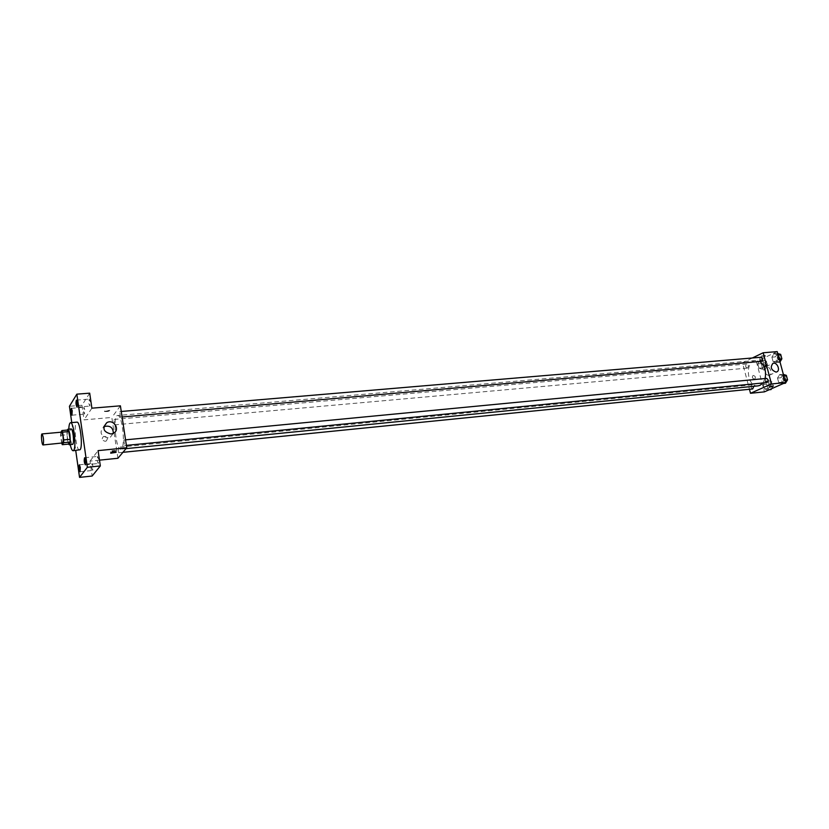 <?xml version="1.0" encoding="UTF-8"?>
<svg xmlns="http://www.w3.org/2000/svg" width="829" height="829" viewBox="0 0 829 829"><rect width="100%" height="100%" fill="white"/><g stroke="black" fill="none" stroke-linecap="round" stroke-linejoin="round"><path stroke-width="0.62" stroke-dasharray="4.14 3.11" d="M62.631 443.1C61.315 443.484 60.248 432.023 61.615 432.158M60.869 432.22L60.558 435.349L61.678 443.194M60.558 435.349L66.994 434.759L68.082 442.468L61.636 443.08M68.755 444.075L68.082 442.468M66.994 434.759L67.056 432.033L60.621 432.624M68.403 429.961L67.056 432.033M67.273 430.064L67.273 439.007L68.558 444.085M72.527 444.52C71.729 444.334 71.045 442.396 70.475 438.707C69.843 433.101 70.05 429.847 71.087 428.945M70.237 444.738L68.797 429.153M79.543 450.116C75.947 451.09 73.242 421.857 76.942 422.148M71.76 422.603L75.729 450.489M89.698 393.164L81.947 405.267L69.439 406.283M81.947 405.267L84.061 419.857L111.822 417.453L117.915 458.271M99.48 460.157L90.009 461.131L92.164 476.022M105.252 441.297L106.226 441.018C108.35 437.95 107.449 436.437 103.501 436.458C101.387 438.852 101.977 440.468 105.252 441.297L106.226 441.018C108.35 437.95 107.449 436.437 103.501 436.458C101.387 438.852 101.977 440.458 105.252 441.297M91.718 467.774L92.693 470.416L92.993 466.147L92.019 463.504L91.718 467.774M97.211 460.8L98.216 463.484L98.537 459.111L97.532 456.437L97.211 460.8M90.009 461.131L98.091 450.624M88.879 403.588L89.822 406.106L90.154 401.64L89.211 399.112L88.879 403.588M83.605 411.63L84.527 414.127L84.827 409.764L83.916 407.277L83.605 411.63M91.895 408.179L84.061 419.857M121.594 448.644L120.754 449.163C115.801 450.375 112.537 415.225 117.635 415.505C121.998 414.148 125.676 444.8 121.594 448.644M120.402 405.827L111.822 417.453M120.402 417.049L119.749 411.598L120.402 417.049M118.702 452.686L118.039 447.308L118.702 452.686M114.526 424.78L113.884 419.443L114.526 424.78M123.873 440.085L124.547 445.567L123.873 440.085M104.413 411.132L104.537 411.485C107.521 411.754 109.262 411.371 109.76 410.324L104.537 411.485C107.521 411.754 109.262 411.371 109.76 410.334L104.413 411.143M115.873 450.841L110.495 451.691C111.013 450.758 112.765 450.375 115.759 450.53L115.873 450.841M113.397 433.298L110.33 437.204L108.06 437.847C100.506 435.981 99.086 432.251 103.812 426.666M758.079 385.868C746.888 387.537 744.411 360.926 755.727 360.511L759.82 361.558M765.084 378.521L762.939 382.967M766.535 378.387L766.203 378.47C764.835 380.273 765.084 381.641 766.949 382.573M747.53 368.024L747.198 368.117C745.281 366.905 745.157 365.537 746.836 364.004C748.618 364.915 748.846 366.263 747.53 368.024M752.711 388.956C750.763 387.765 750.628 386.387 752.297 384.832L753.83 386.293M761.291 361.434C759.323 360.2 759.198 358.812 760.939 357.258M752.349 357.983L742.483 362.75L749.457 389.288M777.219 351.61L756.369 361.537L742.483 362.75M756.369 361.537L764.411 391.858M754.39 379.174L754.659 379.122C755.944 377.257 755.437 376.034 753.115 375.433C751.82 377.05 752.245 378.304 754.39 379.174L754.659 379.122C755.944 377.257 755.437 376.034 753.115 375.433C751.82 377.05 752.245 378.304 754.39 379.174M777.198 354.667L773.954 353.714L771.903 357.175L773.094 361.599L776.338 362.584L778.4 359.112L777.198 354.667L773.954 353.714L771.903 357.175L773.094 361.599L776.338 362.584L778.4 359.112L777.198 354.667L778.027 354.594M768.452 382.138L765.26 381.112L763.26 384.469L764.421 388.863L767.602 389.92L769.623 386.563L768.452 382.138L765.26 381.112L763.26 384.469L764.421 388.863L767.602 389.92L769.623 386.563L768.452 382.138L771.903 381.806L768.711 380.77L766.701 384.128L767.872 388.511L771.053 389.568M762.929 361.423L759.768 360.46L757.789 363.848L758.949 368.221L762.1 369.206L764.1 365.807L762.929 361.423L759.768 360.46L757.789 363.848L758.949 368.221L762.1 369.206L764.1 365.807L762.929 361.423L766.379 361.123L763.219 360.159L761.229 363.548L762.39 367.91L765.55 368.895L767.55 365.496L766.379 361.123M782.856 375.682L779.581 374.656L777.509 378.076L778.711 382.532L781.985 383.589L784.068 380.159L782.856 375.682L779.581 374.656L777.509 378.076L778.711 382.532L781.985 383.589L784.068 380.159L782.856 375.682L783.685 375.599M761.602 355.89L765.094 355.185L761.602 355.89M769.333 387.102L773.374 386.065M761.892 356.988L765.395 356.283L761.892 356.988M768.597 375.444C763.654 373.413 762.659 370.522 765.613 366.77C769.675 365.112 773.447 374.086 769.208 375.319L768.597 375.444M783.364 374.418L780.98 377.744L782.182 382.19L785.457 383.247M784.794 380.77L784.462 380.853C782.441 379.651 782.307 378.273 784.058 376.708C785.933 377.63 786.182 378.977 784.794 380.77M783.053 374.325L779.581 374.656M780.98 377.744L777.509 378.076M782.182 382.19L778.711 382.532M783.571 383.433L781.985 383.589M784.887 380.086L784.068 380.159M787.415 379.33L786.203 380.687C784.172 379.485 784.037 378.107 785.788 376.542L786.762 376.926M777.726 353.506L775.374 356.884L776.566 361.299L780.006 361.952M779.146 359.817L778.794 359.91C776.804 358.698 776.69 357.309 778.452 355.776C780.286 356.688 780.524 358.035 779.146 359.817M777.426 353.423L773.954 353.714M775.374 356.884L771.903 357.175M776.566 361.299L773.094 361.599M779.809 362.273L776.338 362.584M779.219 359.04L778.4 359.112M781.757 358.377L780.524 359.765C778.535 358.542 778.421 357.164 780.182 355.631L781.115 355.993M771.571 388.708L773.084 386.21L771.903 381.806M770.41 387.122L770.1 387.205C768.131 386.034 767.986 384.666 769.675 383.122C771.509 384.034 771.758 385.371 770.41 387.122M768.711 380.77L765.26 381.112M766.701 384.128L763.26 384.469M767.872 388.511L764.421 388.863M769.188 389.765L767.602 389.92M773.084 386.21L769.623 386.563M772.131 386.956L771.82 387.039C769.851 385.858 769.706 384.501 771.395 382.957C773.239 383.868 773.478 385.195 772.131 386.956M764.898 366.47L764.556 366.563C762.628 365.361 762.504 364.004 764.203 362.48C765.996 363.382 766.234 364.719 764.898 366.47M763.219 360.159L759.768 360.46M761.229 363.548L757.789 363.848M762.39 367.91L758.949 368.221M765.55 368.895L762.1 369.206M767.55 365.496L764.1 365.807M766.618 366.314L766.276 366.408C764.348 365.206 764.224 363.848 765.923 362.335C767.716 363.237 767.955 364.563 766.618 366.314M71.947 415.184L84.527 414.127M71.335 408.303L83.916 407.277M80.04 471.763L92.693 470.416M79.356 464.82L92.019 463.504M85.325 464.831L98.216 463.484M84.641 457.732L97.532 456.437M77.014 407.153L89.822 406.106M76.403 400.127L89.211 399.112M110.495 451.691L110.661 452.831M115.759 450.53L115.987 452.043M110.33 437.204L113.324 433.329M755.727 360.511L117.635 415.505M126.029 448.634L120.754 449.163M124.547 445.567L126.381 445.391M124.018 439.992L125.542 439.847M746.836 364.004L113.884 419.443M747.198 368.117L114.381 424.873M752.297 384.832L118.039 447.308M122.92 452.323L118.568 452.769M121.252 411.474L119.749 411.598M122.091 416.987L120.246 417.153M765.395 356.283L765.094 355.185M761.457 357.434L761.167 356.335M769.208 375.319L776.618 371.952M765.613 366.77L772.545 363.548M785.788 376.542L784.058 376.708M786.203 380.687L784.462 380.853M780.182 355.631L778.452 355.776M780.524 359.765L778.794 359.91M771.395 382.957L769.675 383.122M771.82 387.039L770.1 387.205M765.923 362.335L764.203 362.48M766.276 366.408L764.556 366.563"/><path stroke-width="1.24" d="M43.274 444.779L43.067 444.955C41.833 445.328 40.766 433.785 42.041 433.93C43.491 436.707 43.896 440.323 43.274 444.779M42.041 433.93L61.615 432.158C63.149 434.904 63.564 438.489 62.859 442.924L43.067 444.955M61.926 430.552L68.403 429.961L70.185 439.318L63.698 439.93L62.6 432.137L61.926 430.552L60.869 432.22M70.185 439.318L70.113 442.064L68.755 444.075L62.31 444.686L61.678 443.194M62.31 444.686L63.626 442.676L63.698 439.93M70.113 442.064L63.626 442.676M68.558 444.085L69.315 444.821C71.304 445.038 69.791 428.655 67.864 429.235L67.273 430.064M67.864 429.235L71.087 428.945C72.807 428.355 74.444 442.458 72.869 444.271L69.315 444.821M69.087 431.546L62.6 432.137M68.797 429.153C68.983 425.101 69.563 422.945 70.527 422.707C73.626 421.629 76.579 447.132 73.719 450.323L73.128 450.748C72.133 450.686 71.17 448.686 70.237 444.738M70.527 422.707L76.942 422.148C80.102 421.07 83.066 446.499 80.144 449.691L73.128 450.748M77.325 402.666L77.014 407.153C75.895 404.884 75.688 402.542 76.403 400.127L77.325 402.666M85.615 460.437L85.325 464.831C84.154 462.561 83.926 460.199 84.641 457.732L85.615 460.437M80.309 467.483L80.04 471.763C78.91 469.546 78.682 467.224 79.356 464.82L80.309 467.483M72.227 410.801L71.947 415.184C70.869 412.966 70.662 410.676 71.335 408.303L72.227 410.801M75.729 450.489L79.543 477.39L87.366 467.297L76.848 394.158L69.439 406.283L71.76 422.603M99.48 460.157L117.915 458.271L126.744 447.784L98.091 450.624L100.33 465.939L92.164 476.022L79.543 477.39M100.33 465.939L87.366 467.297M126.744 447.784L120.402 405.827L91.895 408.179L89.698 393.164L76.848 394.158M111.034 433.981C103.335 432.002 101.946 428.22 106.868 422.603C113.853 418.686 120.651 429.992 113.324 433.329L111.034 433.981M116.101 452.344L110.713 453.204C111.231 452.271 112.993 451.888 115.987 452.043L116.101 452.344M103.812 426.666L103.946 426.593C109.925 425.173 113.076 427.412 113.397 433.298M762.939 382.967L759.996 385.35L758.079 385.868L126.029 448.634M759.82 361.558C764.721 365.423 766.473 371.081 765.084 378.521M126.381 445.391L766.949 382.573C768.68 380.998 768.535 379.599 766.535 378.387L125.542 439.847M753.83 386.293L752.711 388.956L122.92 452.323M121.252 411.474L760.939 357.258C762.763 358.18 763.001 359.548 761.644 361.34L122.091 416.987M749.457 389.288L750.504 393.288L771.488 383.951L763.167 352.771L752.349 357.983M763.167 352.771L777.219 351.61L785.56 382.563L764.411 391.858L750.504 393.288M785.56 382.563L771.488 383.951M776.006 372.076C771.032 370.024 770.027 367.112 772.991 363.34C777.063 361.672 780.866 370.708 776.618 371.952L776.006 372.076M773.374 386.065L769.333 387.102M783.571 383.433L785.457 383.247L787.55 379.817L786.348 375.35L783.364 374.418M787.55 379.817L784.887 380.086M786.348 375.35L783.685 375.599M786.762 376.926L787.415 379.33M780.006 361.952L781.882 358.812L780.68 354.377L777.726 353.506M781.882 358.812L779.219 359.04M780.68 354.377L778.027 354.594M781.115 355.993L781.757 358.377M769.188 389.765L771.053 389.568L771.571 388.708M103.946 426.593L106.868 422.603"/></g></svg>
